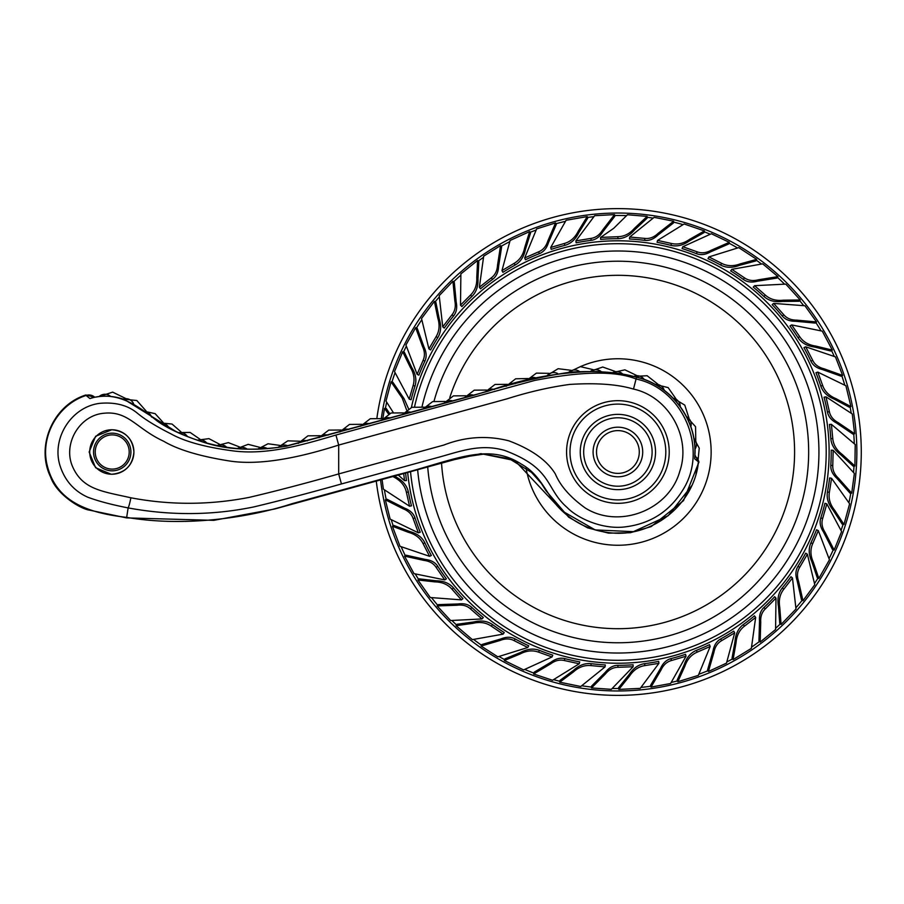 <?xml version="1.0" encoding="UTF-8"?>
<svg xmlns="http://www.w3.org/2000/svg" width="904" height="904" viewBox="0 0 904 904"><rect width="100%" height="100%" fill="white"/><g stroke="black" fill="none" stroke-linecap="round" stroke-linejoin="round"><path stroke-width="1.36" d="M376.267 481.097A243.379 243.379 0 0 0 617.895 695.379A243.379 243.379 0 0 0 861.275 452A243.379 243.379 0 0 0 617.895 208.621A243.379 243.379 0 0 0 376.957 417.625M381.341 418.19A238.961 238.961 0 0 1 617.895 213.039A238.961 238.961 0 0 1 856.856 452A238.961 238.961 0 0 1 617.895 690.961A238.961 238.961 0 0 1 380.573 479.911M633.105 666.745L633.105 664.779A213.333 213.333 0 0 1 617.895 665.333C613.24 665.378 609.104 667.638 605.477 672.124L591.499 686.181L591.499 687.944L605.477 673.875C609.025 669.548 613.161 667.355 617.895 667.299L633.105 666.745L611.341 689.345L591.499 687.944M600.651 239.368L600.618 239.379A213.321 213.321 0 0 1 617.895 238.679C624.065 238.532 629.579 235.673 634.427 230.068L647.14 218.158L647.14 216.395L634.427 228.35C629.681 233.774 624.167 236.554 617.895 236.701L600.618 237.413L613.692 228.328L627.466 214.756L647.14 216.395M658.914 663.344L658.666 661.389A213.333 213.333 0 0 1 644.631 663.649C638.473 664.576 633.365 668.158 629.297 674.395L618.596 687.661L618.822 689.413L629.512 676.102C633.501 670.045 638.631 666.553 644.88 665.593L658.914 663.344L640.247 688.373L618.822 689.413M685.537 654.326L686.034 656.214L670.576 683.514L651.004 687.096L661.05 669.988C663.4 664.926 666.869 661.773 671.435 660.53L686.034 656.214M685.548 654.315A213.333 213.333 0 0 1 670.949 658.62C666.451 659.83 663.005 663.05 660.609 668.293L650.564 685.39L651.004 687.096M710.182 646.496L709.459 644.676A213.333 213.333 0 0 1 696.43 650.349C690.69 652.778 686.633 657.524 684.249 664.576L677.175 680.079L677.83 681.729L684.882 666.169C687.243 659.321 691.334 654.654 697.154 652.179L710.182 646.496L698.329 675.39L677.83 681.729M708.431 671.48L707.572 669.932L713.053 650.88C714.07 645.207 716.612 641.23 720.669 638.947A213.333 213.333 0 0 0 733.732 631.139L734.681 632.856L726.488 663.14L708.431 671.48L713.9 652.417C714.928 646.914 717.494 643.004 721.618 640.665L734.681 632.856M755.654 617.443L754.49 615.85A213.333 213.333 0 0 1 743.291 624.585C738.342 628.37 735.585 633.975 735.031 641.399L732.037 658.168L733.076 659.604L736.037 642.778C736.624 635.557 739.427 630.02 744.444 626.178L755.654 617.443L751.36 648.371L733.076 659.604M774.638 596.708L775.982 598.132L775.587 629.5L760.162 642.077L760.727 622.246C760.354 616.664 761.869 612.234 765.281 608.946L775.982 598.132M774.649 596.708A213.333 213.333 0 0 1 763.925 607.511C760.569 610.731 759.1 615.217 759.529 620.958L758.953 640.778L760.162 642.077M783.791 589.239L782.276 587.984C778.423 592.877 777.146 598.99 778.446 606.313L779.723 623.308L781.09 624.438L779.768 607.409C778.536 600.267 779.881 594.211 783.791 589.239L792.469 577.984L790.955 576.729A213.333 213.333 0 0 1 782.265 587.984M807.362 554.231L805.701 553.169A213.333 213.333 0 0 1 798.017 566.311C795.565 570.266 795.249 574.967 797.091 580.436L801.475 599.77L802.967 600.719L798.582 581.374C796.831 576.063 797.192 571.396 799.678 567.362L807.362 554.231L814.775 584.707L802.967 600.719M818.312 530.614L816.538 529.778A213.333 213.333 0 0 1 810.922 542.829C808.413 548.525 808.696 554.762 811.781 561.542L817.25 577.679L818.843 578.436L813.34 562.265C810.368 555.655 810.154 549.462 812.707 543.666L818.312 530.614L829.454 559.791L818.843 578.436M826.832 503.901L824.956 503.291A213.333 213.333 0 0 1 820.787 517.924C819.386 522.365 820.267 526.998 823.408 531.834L832.46 549.474L834.132 550.027L825.069 532.377C822.064 527.665 821.25 523.054 822.651 518.534L826.832 503.901L841.601 531.575L834.132 550.027M829.375 492.341L827.454 491.979C826.437 498.138 828.267 504.104 832.934 509.879L842.234 524.162L843.974 524.489L834.618 510.206C830.098 504.534 828.346 498.579 829.375 492.341L831.567 478.306L829.635 477.933A213.333 213.333 0 0 1 827.442 491.968M832.765 465.515L830.81 465.39C830.561 470.046 832.561 474.317 836.799 478.216L849.952 493.053L851.715 493.166L838.55 478.329C834.46 474.521 832.539 470.249 832.765 465.515L833.172 450.305L831.205 450.181A213.333 213.333 0 0 1 830.799 465.39M832.765 438.485L830.81 438.609C831.352 444.824 834.607 450.147 840.573 454.588L853.139 466.102L854.901 465.989L842.279 454.475C836.505 450.124 833.33 444.791 832.765 438.485L831.397 424.338L829.431 424.462A213.333 213.333 0 0 1 830.799 438.609M829.375 411.659L827.454 412.021C828.369 416.586 831.364 420.236 836.449 422.959L852.879 434.056L854.608 433.728L838.166 422.62C833.262 419.953 830.324 416.292 829.375 411.659L825.985 396.822L824.052 397.195A213.333 213.333 0 0 1 827.442 412.032M850.935 406.608L849.251 407.15L834.222 399.127C827.352 396.325 822.877 391.974 820.787 386.076A213.333 213.333 0 0 0 815.95 372.719L817.804 372.109L845.907 385.759L850.935 406.608L835.85 398.596C829.16 395.805 824.764 391.432 822.651 385.466L817.804 372.109M805.724 346.808L803.95 347.644A213.333 213.333 0 0 1 810.922 361.171C812.945 365.363 816.753 368.143 822.357 369.521L841.025 376.177L842.63 375.431L823.939 368.764C818.527 367.397 814.775 364.594 812.707 360.334L805.724 346.808L835.443 356.877L842.63 375.431M790.017 325.96L790.006 325.96A213.333 213.333 0 0 1 798.017 337.689C801.498 342.876 806.91 345.972 814.267 346.989L830.832 351.023L832.324 350.085L815.724 346.074C808.56 345.046 803.215 341.893 799.678 336.638L791.667 324.909L822.267 331.135L832.324 350.085M772.163 304.659L772.152 304.648A213.333 213.333 0 0 1 782.265 316.016M783.791 314.761L782.276 316.016C785.271 319.575 789.655 321.327 795.418 321.259L815.159 323.078L816.527 321.948L796.774 320.14C791.181 320.163 786.853 318.377 783.791 314.761L773.666 303.405L804.955 305.767L816.527 321.948M754.591 285.687L753.247 287.122A213.333 213.333 0 0 1 763.925 296.489C768.592 300.648 774.604 302.298 781.983 301.45L799.034 301.247L800.243 299.958L783.158 300.207C775.96 300.987 769.993 299.269 765.281 295.054L754.591 285.687L785.791 284.105L800.243 299.958M731.822 269.335L730.658 270.917A213.333 213.333 0 0 1 743.291 279.415C747.088 282.116 751.766 282.715 757.326 281.223L776.909 278.07L777.948 276.635L758.366 279.799C752.953 281.212 748.309 280.556 744.444 277.822L731.822 269.335L762.705 263.844L777.948 276.635M708.939 256.917L707.99 258.634A213.333 213.333 0 0 1 720.669 265.064C726.217 267.923 732.455 268.036 739.393 265.38L755.846 260.94L756.704 259.38L740.218 263.866C733.449 266.42 727.245 266.239 721.618 263.335L708.939 256.917L738.76 247.628L756.704 259.38M682.102 248.566L682.091 248.566A213.333 213.333 0 0 1 696.43 253.651C700.769 255.323 705.459 254.747 710.476 251.911L728.658 243.99L729.302 242.34L711.12 250.284C706.239 252.996 701.583 253.504 697.154 251.82L682.814 246.735L711.369 233.74L729.302 242.34M657.57 240.407L657.072 242.306A213.333 213.333 0 0 1 670.949 245.379C677.028 246.769 683.108 245.323 689.164 241.029L704.001 232.633L704.442 230.915L689.594 239.357C683.65 243.515 677.604 244.882 671.435 243.47L657.57 240.407L684.136 223.989L704.442 230.915M629.726 237.04L629.478 238.995A213.333 213.333 0 0 1 644.631 240.351C649.264 240.893 653.649 239.164 657.807 235.176L673.446 222.983L673.661 221.22L658.033 233.435C653.965 237.277 649.592 238.927 644.88 238.407L629.726 237.04L654.146 217.355L673.661 221.22M575.893 240.859L576.142 242.803A213.333 213.333 0 0 1 591.159 240.351C595.77 239.718 599.601 236.961 602.629 232.057L614.743 216.361L614.517 214.61L602.414 230.317C599.431 235.051 595.6 237.741 590.911 238.407L575.893 240.859L594.651 215.706L614.517 214.61M551.214 249.357L551.214 249.368A213.333 213.333 0 0 1 564.842 245.379C570.842 243.673 575.464 239.481 578.707 232.791L587.668 218.282L587.227 216.576L578.289 231.13C575.08 237.628 570.435 241.741 564.356 243.47L550.717 247.47L566.096 220.282L587.227 216.576M555.587 222.904L556.242 224.542L548.412 242.769C546.694 248.261 543.677 251.9 539.36 253.651A213.333 213.333 0 0 0 525.427 259.753L524.704 257.934L536.626 228.915L555.587 222.904L547.767 241.131C546.061 246.453 543.021 250.024 538.637 251.82L524.704 257.934M501.969 270.601L502.918 272.319A213.333 213.333 0 0 1 515.122 265.064C520.512 261.923 523.947 256.713 525.427 249.414L530.49 233.153L529.642 231.593L524.602 247.911C523.111 255.007 519.642 260.149 514.173 263.335L501.969 270.601L510.105 240.453L529.642 231.593M479.369 287.212L480.532 288.794A213.333 213.333 0 0 1 492.51 279.415C496.239 276.635 498.262 272.375 498.567 266.623L501.607 247.029L500.567 245.594L497.528 265.2C497.2 270.782 495.143 274.985 491.347 277.822L479.369 287.212L483.696 256.137L500.567 245.594M460.498 305.134L461.842 306.558A213.333 213.333 0 0 1 471.865 296.489C476.295 292.116 478.329 286.218 477.956 278.782L478.815 261.764L477.606 260.465L476.781 277.528C477.109 284.771 475.018 290.613 470.521 295.054L460.498 305.134L460.882 273.901L477.606 260.465M442.745 326.83L444.259 328.084A213.333 213.333 0 0 1 453.525 316.016C456.452 312.4 457.356 307.767 456.204 302.117L454.294 282.387L452.927 281.257L454.859 300.998C455.932 306.49 454.983 311.078 452.011 314.761L442.745 326.83L439.197 295.664L452.927 281.257M430.575 349.927L430.575 349.938A213.333 213.333 0 0 1 437.773 337.689C440.982 332.356 441.48 326.129 439.265 319.022L435.875 302.32L434.383 301.371L437.818 318.106C439.943 325.033 439.367 331.214 436.112 336.638L428.914 348.887L421.524 318.547L434.383 301.371M417.117 374.324L418.891 375.16A213.333 213.333 0 0 1 424.869 361.171C426.812 356.933 426.53 352.221 424.01 347.034L417.252 328.401L415.648 327.643L422.428 346.288C424.823 351.34 425.049 356.018 423.095 360.334L417.117 374.324L405.93 345.012L415.648 327.643M409.207 399.127L411.083 399.737A213.333 213.333 0 0 1 415.015 386.076C416.789 380.109 415.727 373.962 411.817 367.623L404.37 352.289L402.687 351.746L410.179 367.092C413.953 373.284 414.936 379.409 413.139 385.466L409.207 399.127L394.506 371.578L402.687 351.746M408.551 408.789L404.009 398.551L392.811 382.189L391.082 381.85L402.28 398.223L406.619 410.032M389.703 413.535L386.279 408.529L384.516 408.416L388.562 414.066M405.613 473.041A213.333 213.333 0 0 0 406.484 480.532L404.529 480.657L398.291 475.052M392.912 476.532L394.969 477.662C401.263 481.267 405.071 486.16 406.416 492.341L409.546 506.206L411.478 505.833A213.333 213.333 0 0 1 408.348 491.968M406.416 492.341L408.348 491.979C407.026 485.889 403.139 481.007 396.653 477.346L394.404 476.114M418.36 532.818L420.236 532.219A213.333 213.333 0 0 1 415.015 517.924C413.523 513.506 410.1 510.274 404.709 508.206L387.025 499.257L385.341 499.799L403.048 508.749C408.246 510.783 411.614 514.048 413.139 518.534L418.36 532.818L390.144 519.111L385.341 499.799M392.392 526.241L393.986 525.484L409.907 531.575C417.094 533.507 422.078 537.258 424.869 542.829A213.333 213.333 0 0 0 431.344 555.474L429.569 556.31L399.997 546.298L392.392 526.241L408.359 532.298C415.343 534.23 420.258 538.016 423.095 543.666L429.569 556.31M444.734 579.905L446.395 578.854A213.333 213.333 0 0 1 437.773 566.311C435.219 562.39 431.095 560.107 425.388 559.463L406.032 555.18L404.529 556.129L423.908 560.401C429.445 561.068 433.513 563.395 436.112 567.362L444.734 579.905L413.987 573.633L404.529 556.129M461.435 599.872L462.95 598.617A213.333 213.333 0 0 1 453.525 587.984C449.435 583.283 443.672 580.888 436.236 580.797L419.298 578.865L417.93 579.995L434.914 581.882C442.158 582.018 447.853 584.459 452.011 589.239L461.435 599.872L430.293 597.521L417.93 579.995M481.979 618.946L483.324 617.522A213.333 213.333 0 0 1 471.865 607.511C468.441 604.358 463.865 603.171 458.158 603.962L438.35 604.629L437.129 605.929L456.961 605.239C462.498 604.516 467.018 605.748 470.521 608.946L481.979 618.946L450.644 620.528L437.129 605.929M504.262 632.54L503.121 634.133L472.374 639.614L456.045 625.704L472.961 623.319C480.013 621.636 486.137 622.585 491.347 626.178L503.121 634.133M504.274 632.551A213.333 213.333 0 0 1 492.51 624.585C487.38 621.048 481.199 620.167 473.967 621.929L457.085 624.269L456.045 625.704M527.766 647.501L528.716 645.784A213.333 213.333 0 0 1 515.122 638.936C510.997 636.744 506.285 636.732 500.974 638.913L481.945 644.495L481.086 646.044L500.127 640.45C505.302 638.371 509.98 638.439 514.173 640.665L527.766 647.501L497.81 656.824L481.086 646.044M552.028 656.959L552.751 655.129A213.333 213.333 0 0 1 539.36 650.349C533.518 648.202 527.314 648.88 520.749 652.383L504.986 658.846L504.33 660.496L520.116 653.976C526.535 650.597 532.705 649.999 538.637 652.179L552.028 656.959L523.608 669.909L504.33 660.496M579.227 663.773L579.713 661.875A213.333 213.333 0 0 1 564.842 658.62C560.322 657.513 555.745 658.677 551.124 662.112L534.083 672.26L533.642 673.966L550.694 663.818C555.203 660.508 559.757 659.411 564.356 660.53L579.227 663.773L552.525 680.26L533.642 673.966M605.058 666.903L605.307 664.948A213.333 213.333 0 0 1 591.159 663.649C584.967 663.016 579.125 665.22 573.633 670.248L559.971 680.429L559.745 682.181L573.418 671.943C578.786 667.084 584.617 664.96 590.911 665.593L605.058 666.903L580.752 686.509L559.745 682.181M600.618 239.379L600.618 237.413M410.529 471.696A208.304 208.304 0 0 0 617.895 660.304A208.304 208.304 0 0 0 826.199 452A208.304 208.304 0 0 0 414.608 406.563M422.066 406.574A201.038 201.038 0 0 1 818.934 452A201.038 201.038 0 0 1 626.777 652.835A201.038 201.038 0 0 1 417.648 469.73M427.716 466.972A190.767 190.767 0 0 0 625.387 642.62A190.767 190.767 0 0 0 808.662 452A190.767 190.767 0 0 0 434.022 401.161M91.236 398.054C102.468 395.172 113.542 395.669 124.469 399.545L175.523 431.264C210.643 448.124 247.38 453.107 285.72 446.192L487.945 391.251C523.597 378.369 560.469 371.77 598.561 371.442L623.477 374.312L636.54 377.104C670.158 384.878 695.662 417.501 695.074 452L694.679 458.814L698.453 461.854C694.34 503.844 653.253 537.315 611.364 532.897C589.826 530.863 571.757 521.845 557.18 505.856C544.796 490.465 539.259 474.08 521.371 464.125C486.567 441.638 453.153 461.017 395.647 475.233L291.924 503.72C254.261 516.127 188.879 527.936 126.673 517.382C85.948 512.771 55.969 500.805 47.234 465.47C39.912 436.643 57.777 404.472 86.117 395.455L89.925 398.574L92.355 397.873M695.018 455.164L698.453 461.854L695.99 474.091M691.763 485.629L668.146 515.732L633.388 531.665L595.205 529.925L562.028 510.862L514.862 460.577L480.917 453.638L443.367 462.136M696.984 457.819L697.933 460M86.117 395.455L86.117 395.455A8.554 8.441 -31.9 0 1 94.739 397.251M694.679 458.814L694.927 452C695.628 417.648 669.841 384.844 636.506 377.25C620.404 372.403 598.674 370.651 571.339 372.019C543.349 376.041 510.941 383.771 474.137 395.206L286.557 446.18C255.041 451.119 227.864 449.966 205.016 442.723C184.303 436.18 168.381 428.971 157.251 421.072C138.278 405.76 116.288 390.008 89.925 398.574M633.501 389.082C668.497 396.619 691.616 437.231 679.774 471.334C669.152 509.992 619.285 529.416 585.261 508.003C570.311 497.223 560.356 485.923 555.418 474.091C547.157 460.486 531.631 449.39 508.816 440.813C487.041 435.287 465.402 436.7 443.898 445.039L338.684 473.933C305.62 483.335 275.776 491.154 249.154 497.392C209.581 505.11 170.155 505.246 130.877 497.788C102.502 491.369 83.066 489.674 72.885 467.311C62.365 444.723 78.942 415.524 103.587 413.275C128.413 410.574 136.063 428.53 163.714 441.265C177.986 449.706 199.648 456.226 228.689 460.859C260.137 466.001 300.772 457.209 338.684 445.062L507.223 398.777C528.637 391.974 549.429 387.194 569.588 384.437C596.267 382.731 617.568 384.279 633.501 389.082L636.054 379.002C683.367 388.822 709.041 449.661 682.543 490.454C669.276 511.574 650.292 523.698 625.568 526.829C602.154 529.97 577.181 517.902 567.237 507.596C544.999 488.318 553.485 468.701 504.658 450.429C479.809 443.209 459.853 451.604 435.773 458.057L341.441 483.956C309.01 493.064 279.811 500.714 253.843 506.918C212.677 515.438 170.777 515.766 128.131 507.912C111.474 504.647 97.971 501.053 87.598 497.132C74.354 491.132 65.28 481.018 60.387 466.78C50.839 439.355 70.817 406.936 99.722 403.353C115.203 401.975 127.713 405.218 137.227 413.083C144.922 419.467 156.087 426.349 170.743 433.75C185.026 441.762 206.564 447.57 235.345 451.175C268.533 454.757 302.377 445.005 335.938 435.039L534.648 380.46C581.95 371.216 615.76 370.73 636.054 379.002L636.54 377.104M111.215 474.238L95.609 467.73L89.146 452L95.609 436.27L111.813 429.762A22.238 22.091 -90 0 1 133.905 452A22.238 22.091 -90 0 1 111.813 474.238A22.238 22.091 -90 0 1 89.722 452A22.238 22.091 -90 0 1 111.813 429.762C125.249 431.072 132.617 438.496 133.928 452C132.617 465.503 125.249 472.916 111.813 474.238L111.215 474.238M129.204 452A17.108 16.995 -90 0 1 112.22 469.108A17.108 16.995 -90 0 1 95.225 452A17.108 16.995 90 0 1 112.22 434.892A17.108 16.995 90 0 1 129.204 452M566.571 452A51.325 51.325 0 0 1 617.895 400.675A51.325 51.325 0 0 1 669.22 452A51.325 51.325 0 0 1 617.895 503.325A51.325 51.325 0 0 1 566.571 452M580.255 452A37.64 37.64 0 0 1 617.895 414.36A37.64 37.64 0 0 1 655.536 452A37.64 37.64 0 0 1 617.895 489.64A37.64 37.64 0 0 1 580.255 452M593.092 452A24.803 24.803 0 0 1 617.895 427.196A24.803 24.803 0 0 1 642.71 452A24.803 24.803 0 0 1 617.895 476.803A24.803 24.803 0 0 1 593.092 452M551.214 249.368L550.717 247.47M430.575 349.938L428.914 348.887M393.206 412.405L385.985 401.082L391.082 381.85M382.855 418.473L384.516 408.416M403.692 473.572L404.529 480.657M409.546 506.206L383.386 489.143L382.064 479.504M792.469 577.984L795.995 609.014L781.09 624.438M831.567 478.306L849.613 503.788L843.974 524.489M833.172 450.305L854.359 473.447L851.715 493.166M831.397 424.338L855.218 444.542L854.901 465.989M825.985 396.822L852.269 413.964L854.608 433.728M790.006 325.96L791.667 324.909M772.152 304.648L773.666 303.405M682.091 248.566L682.814 246.735M626.302 215.615A236.532 236.532 0 0 0 614.63 215.491M593.634 216.711A236.532 236.532 0 0 0 587.453 217.435M565.215 221.401A236.532 236.532 0 0 0 555.915 223.729M535.88 230.136A236.532 236.532 0 0 0 530.072 232.373M509.517 241.752A236.532 236.532 0 0 0 501.098 246.317M483.278 257.504A236.532 236.532 0 0 0 478.205 261.12M460.644 275.313A236.532 236.532 0 0 0 453.616 281.822M439.141 297.088A236.532 236.532 0 0 0 435.129 301.846M421.637 319.971A236.532 236.532 0 0 0 416.45 328.028M406.235 346.413A236.532 236.532 0 0 0 403.534 352.018M394.969 372.923A236.532 236.532 0 0 0 391.952 382.019M386.629 402.37A236.532 236.532 0 0 0 385.398 408.472M384.449 490.104A236.532 236.532 0 0 0 386.189 499.528M391.319 519.924A236.532 236.532 0 0 0 393.195 525.868M401.263 546.965A236.532 236.532 0 0 0 405.286 555.655M415.331 574.142A236.532 236.532 0 0 0 418.62 579.43M431.683 597.849A236.532 236.532 0 0 0 437.739 605.273M452.068 620.675A236.532 236.532 0 0 0 456.565 624.98M473.798 639.58A236.532 236.532 0 0 0 481.516 645.264M499.234 656.62A236.532 236.532 0 0 0 504.658 659.671M524.975 669.525A236.532 236.532 0 0 0 533.868 673.107M553.847 679.695A236.532 236.532 0 0 0 559.858 681.311M581.995 685.797A236.532 236.532 0 0 0 591.499 687.063M612.483 688.475A236.532 236.532 0 0 0 617.895 688.532A236.532 236.532 0 0 0 618.709 688.532M647.14 217.276A236.532 236.532 0 0 1 652.914 218.067M673.548 222.101A236.532 236.532 0 0 1 682.814 224.542M704.216 231.774A236.532 236.532 0 0 1 709.99 234.125M728.974 243.165A236.532 236.532 0 0 1 737.348 247.843M756.275 260.16A236.532 236.532 0 0 1 761.27 263.866M777.417 277.358A236.532 236.532 0 0 1 784.367 283.958M799.633 300.603A236.532 236.532 0 0 1 803.554 305.439M815.837 322.513A236.532 236.532 0 0 1 820.922 330.638M831.578 350.56A236.532 236.532 0 0 1 834.166 356.21M841.827 375.804A236.532 236.532 0 0 1 844.731 384.946M850.088 406.879A236.532 236.532 0 0 1 851.195 413.004M853.738 433.886A236.532 236.532 0 0 1 854.28 443.457M854.02 466.046A236.532 236.532 0 0 1 853.568 472.25M850.833 493.109A236.532 236.532 0 0 1 848.98 502.511M843.104 524.32A236.532 236.532 0 0 1 841.127 530.23M833.296 549.745A236.532 236.532 0 0 1 829.16 558.389M818.041 578.063A236.532 236.532 0 0 1 814.662 583.283M802.221 600.245A236.532 236.532 0 0 1 796.062 607.59M780.412 623.873A236.532 236.532 0 0 1 775.824 628.088M759.563 641.422A236.532 236.532 0 0 1 751.766 647.004M732.556 658.892A236.532 236.532 0 0 1 727.076 661.83M708.001 670.7A236.532 236.532 0 0 1 699.063 674.169M677.503 680.904A236.532 236.532 0 0 1 671.457 682.396M650.778 686.238A236.532 236.532 0 0 1 641.264 687.379M411.422 407.455A211.231 211.231 0 0 1 829.126 452A211.231 211.231 0 0 1 617.895 663.231A211.231 211.231 0 0 1 407.67 472.476M605.477 672.124L605.477 673.875M617.895 665.333L617.895 667.299M634.427 230.068L634.427 228.35M617.895 238.667L617.895 236.701M449.796 397.557A176.698 176.698 0 0 1 794.593 452A176.698 176.698 0 0 1 623.489 628.608A176.698 176.698 0 0 1 441.547 463.164M526.015 467.899A93.248 93.248 0 0 0 625.873 544.909A93.248 93.248 0 0 0 711.143 452A93.248 93.248 0 0 0 580.357 366.651M130.877 497.788A10.78 1.164 100.8 0 1 128.131 507.912L126.594 517.902L89.609 510.172C80.885 509.144 56.692 494.68 50.624 477.041C35.425 446.192 53.008 405.218 85.846 394.991L94.875 397.229L99.078 396.573A10.113 9.164 98.2 0 1 110.65 396.449M146.098 411.015L136.82 400.517L123.091 399.071A10.113 9.164 123.2 0 1 133.634 403.828M143.917 411.343A10.113 9.164 124.4 0 1 151.612 417.083M160.652 423.049A10.113 9.164 117.7 0 1 168.958 427.863M178.63 432.745A10.113 9.164 111.1 0 1 187.433 436.564M197.603 440.293A10.113 9.164 104.4 0 1 206.79 443.062M217.322 445.582A10.113 9.164 97.8 0 1 226.768 447.277M237.526 448.565A10.113 9.164 91.1 0 1 247.108 449.152M257.934 449.186A10.113 9.164 84.5 0 1 267.516 448.655M278.285 447.435A10.113 9.164 77.8 0 1 287.732 445.796M298.569 443.254A10.113 9.164 73 0 1 307.371 440.881M319.349 437.547A10.113 9.164 73 0 1 328.096 435.152M340.096 431.886A10.113 9.164 73 0 1 348.899 429.445M360.911 426.146A10.113 9.164 73 0 1 369.691 423.739M381.691 420.439A10.113 9.164 73 0 1 390.471 418.021M402.483 414.733A10.113 9.164 73 0 1 411.263 412.314M423.275 409.015A10.113 9.164 73 0 1 432.055 406.608M444.056 403.308A10.113 9.164 73 0 1 452.836 400.901M464.848 397.602A10.113 9.164 73 0 1 473.628 395.195M485.629 391.895A10.113 9.164 73 0 1 494.398 389.477M506.409 386.189A10.113 9.164 73 0 1 515.212 383.771M526.546 380.64A10.113 9.164 75.7 0 1 536.264 378.019M547.44 375.341A10.113 9.164 82 0 1 557.61 373.499M569.045 372.075A10.113 9.164 88.2 0 1 579.34 371.363M590.866 371.182A10.113 9.164 94.5 0 1 601.194 371.601M612.663 372.674A10.113 9.164 100.7 0 1 622.879 374.211M693.865 438.372A10.113 9.164 180 0 1 695.018 449.186M686.554 416.755A10.113 9.164 163 0 1 690.825 426.756M673.254 398.223A10.113 9.164 146 0 1 680.26 406.54M655.117 384.392A10.113 9.164 129 0 1 664.248 390.291M633.772 376.437A10.113 9.164 112 0 1 644.179 379.431M341.441 483.956L338.684 473.933L338.684 445.062L335.938 435.039M93.53 452A18.826 18.69 -90 0 1 112.22 433.174A18.826 18.69 -90 0 1 130.899 452A18.826 18.69 -90 0 1 112.22 470.826A18.826 18.69 -90 0 1 93.53 452M569.995 452A47.901 47.901 0 0 1 617.895 404.099A47.901 47.901 0 0 1 665.807 452A47.901 47.901 0 0 1 617.895 499.901A47.901 47.901 0 0 1 569.995 452M583.679 452A34.216 34.216 0 0 1 617.895 417.784A34.216 34.216 0 0 1 652.112 452A34.216 34.216 0 0 1 617.895 486.216A34.216 34.216 0 0 1 583.679 452M596.516 452A21.391 21.391 0 0 1 617.895 430.609A21.391 21.391 0 0 1 639.286 452A21.391 21.391 0 0 1 617.895 473.391A21.391 21.391 0 0 1 596.516 452M602.629 232.057L602.414 230.317M591.159 240.351L590.911 238.407M578.707 232.791L578.289 231.13M564.842 245.368L564.356 243.47M548.412 242.769L547.767 241.131M539.36 253.651L538.637 251.82M525.427 249.414L524.602 247.911M515.122 265.053L514.173 263.335M498.567 266.623L497.528 265.2M492.499 279.415L491.347 277.822M477.956 278.782L476.781 277.528M471.865 296.489L470.521 295.054M456.204 302.117L454.859 300.998M453.525 316.016L452.011 314.761M439.265 319.022L437.818 318.106M437.773 337.689L436.112 336.638M424.01 347.034L422.428 346.288M424.869 361.171L423.095 360.334M411.817 367.623L410.179 367.092M415.004 386.076L413.139 385.466M404.009 398.551L402.28 398.223M396.653 477.346L394.969 477.662M404.709 508.206L403.048 508.749M415.004 517.924L413.139 518.534M409.907 531.575L408.359 532.298M424.869 542.829L423.095 543.666M425.388 559.463L423.908 560.401M437.773 566.311L436.112 567.362M436.236 580.797L434.914 581.882M453.525 587.984L452.011 589.239M458.158 603.962L456.961 605.239M471.865 607.511L470.521 608.946M473.967 621.929L472.961 623.319M492.499 624.585L491.347 626.178M500.974 638.913L500.127 640.45M515.122 638.947L514.173 640.665M520.749 652.383L520.116 653.976M539.36 650.349L538.637 652.179M551.124 662.112L550.694 663.818M564.842 658.632L564.356 660.53M573.633 670.248L573.418 671.943M591.159 663.649L590.911 665.593M629.297 674.395L629.512 676.102M644.631 663.649L644.88 665.593M660.609 668.293L661.05 669.988M670.949 658.632L671.435 660.53M684.249 664.576L684.882 666.169M696.43 650.349L697.154 652.179M713.053 650.88L713.9 652.417M720.669 638.947L721.618 640.665M735.031 641.399L736.037 642.778M743.291 624.585L744.444 626.178M759.529 620.958L760.727 622.246M763.936 607.511L765.281 608.946M778.446 606.313L779.768 607.409M797.091 580.436L798.582 581.374M798.017 566.311L799.678 567.362M811.781 561.542L813.34 562.265M810.922 542.829L812.707 543.666M823.408 531.834L825.069 532.377M820.787 517.924L822.651 518.534M832.934 509.879L834.618 510.206M836.799 478.216L838.55 478.329M840.573 454.588L842.279 454.475M836.449 422.959L838.166 422.62M834.222 399.127L835.85 398.596M820.787 386.076L822.651 385.466M822.357 369.521L823.939 368.764M810.922 361.171L812.707 360.334M814.267 346.989L815.724 346.074M798.017 337.689L799.678 336.638M795.418 321.259L796.774 320.14M781.983 301.45L783.158 300.207M763.936 296.489L765.281 295.054M757.326 281.223L758.366 279.799M743.291 279.415L744.444 277.822M739.393 265.38L740.218 263.866M720.669 265.053L721.618 263.335M710.476 251.911L711.12 250.284M696.43 253.651L697.154 251.82M689.164 241.029L689.594 239.357M670.949 245.368L671.435 243.47M657.807 235.176L658.033 233.435M644.631 240.351L644.88 238.407M99.078 396.573L112.672 392.133L125.679 398.472M163.115 422.45L155.138 413.659L143.646 411.128M181.003 431.863L172.054 424.055L160.347 422.869M199.863 439.141L190.077 432.417L178.303 432.598M219.435 444.18L208.937 438.643L197.264 440.18M239.458 446.926L228.384 442.632L216.983 445.514M259.674 447.322L248.171 444.35L237.176 448.531M279.788 445.389L268.025 443.762L257.583 449.186M299.778 441.22L287.8 440.847L277.935 447.48M320.366 435.728L307.959 435.83L298.162 443.356M341.158 430.021L328.74 430.123L318.942 437.66M361.95 424.315L349.498 424.417L339.701 431.988M382.731 418.608L370.301 418.71L360.504 426.259M403.523 412.891L391.093 412.992L381.296 420.552M424.304 407.184L411.885 407.286L402.088 414.834M445.096 401.478L432.666 401.579L422.869 409.128M465.888 395.771L453.458 395.873L443.661 403.421M486.668 390.065L474.25 390.166L464.453 397.715M507.46 384.347L495.03 384.449L485.233 391.997M527.959 378.539L515.664 378.799L506.014 386.302M549.101 373.352L536.4 373.115L526.331 380.697M570.91 370.278L558.13 368.696L547.27 375.375M592.922 369.6L580.391 366.64L568.865 372.098M614.878 371.329L602.742 367.024L590.696 371.182M636.472 375.386L624.89 369.826L612.494 372.651M698.103 459.605L699.244 448.158L693.843 438.304M695.764 440.361L695.56 426.711L686.52 416.699M688.961 418.111L684.78 405.116L673.197 398.167M675.943 398.811L668.146 387.613L655.05 384.358M657.852 384.166L647.151 375.736L633.704 376.426M126.594 517.902L213.796 520.342L274.647 509.008L463.797 457.051L483.798 454.102L509.381 458.78L531.529 472.408L541.36 483.414L545.959 490.691L568.718 517.224L587.623 527.868L608.663 533.157L630.348 532.727L651.162 526.603L683.548 500.601L698.961 462.034L697.865 459.074"/></g></svg>
